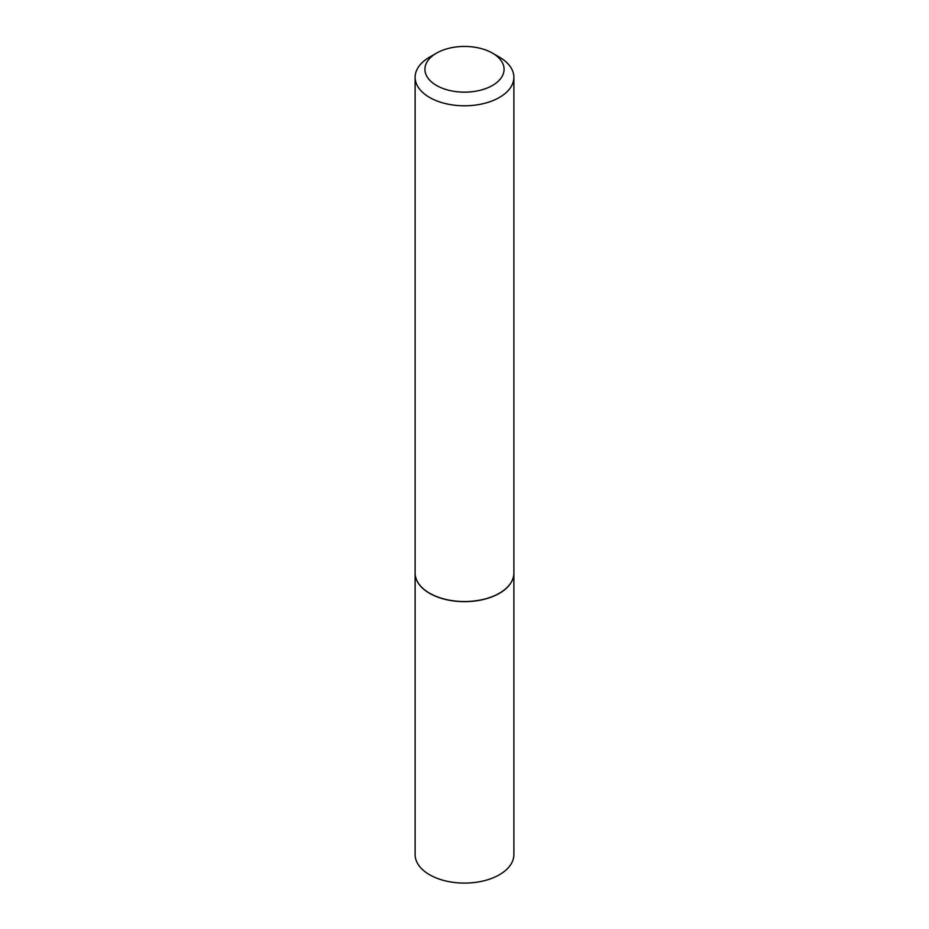 <?xml version="1.0" encoding="UTF-8"?>
<svg xmlns="http://www.w3.org/2000/svg" width="929" height="929" viewBox="0 0 929 929"><rect width="100%" height="100%" fill="white"/><g stroke="black" fill="none" stroke-linecap="round" stroke-linejoin="round"><path stroke-width="1.39" d="M415.124 573.1A49.376 28.509 0 0 0 415.124 573.158L415.124 854.587A49.376 28.509 0 0 0 445.606 880.924A49.376 28.509 0 0 0 499.407 874.746A49.376 28.509 0 0 0 513.876 854.587L513.876 573.158A49.376 28.509 0 0 0 513.876 573.1M415.124 573.158A49.376 28.509 0 0 0 445.606 599.495A49.376 28.509 0 0 0 499.407 593.317A49.376 28.509 0 0 0 513.876 573.158M436.514 85.456A39.575 22.853 0 0 0 492.486 85.456A39.575 22.853 0 0 0 492.486 53.139L499.407 57.145A49.376 28.509 0 0 0 499.407 57.145A49.376 28.509 0 0 1 513.876 77.304A49.376 28.509 0 0 1 483.394 103.63A49.376 28.509 0 0 1 429.593 97.452A49.376 28.509 0 0 1 415.124 77.304A49.376 28.509 0 0 1 429.581 57.145L436.514 53.139A39.575 22.853 0 0 0 436.514 85.456M499.361 593.225A49.214 28.416 0 0 1 499.303 593.259A49.214 28.416 0 0 1 429.697 593.259L429.593 593.19A49.376 28.509 0 0 0 499.419 593.19A49.376 28.509 0 0 0 513.876 573.03L513.876 77.304M415.124 77.304L415.124 573.03A49.376 28.509 0 0 0 429.581 593.19A49.376 28.509 0 0 0 429.593 593.19L429.697 593.259M499.419 57.145L492.486 53.139A39.575 22.853 0 0 0 436.514 53.139"/></g></svg>
